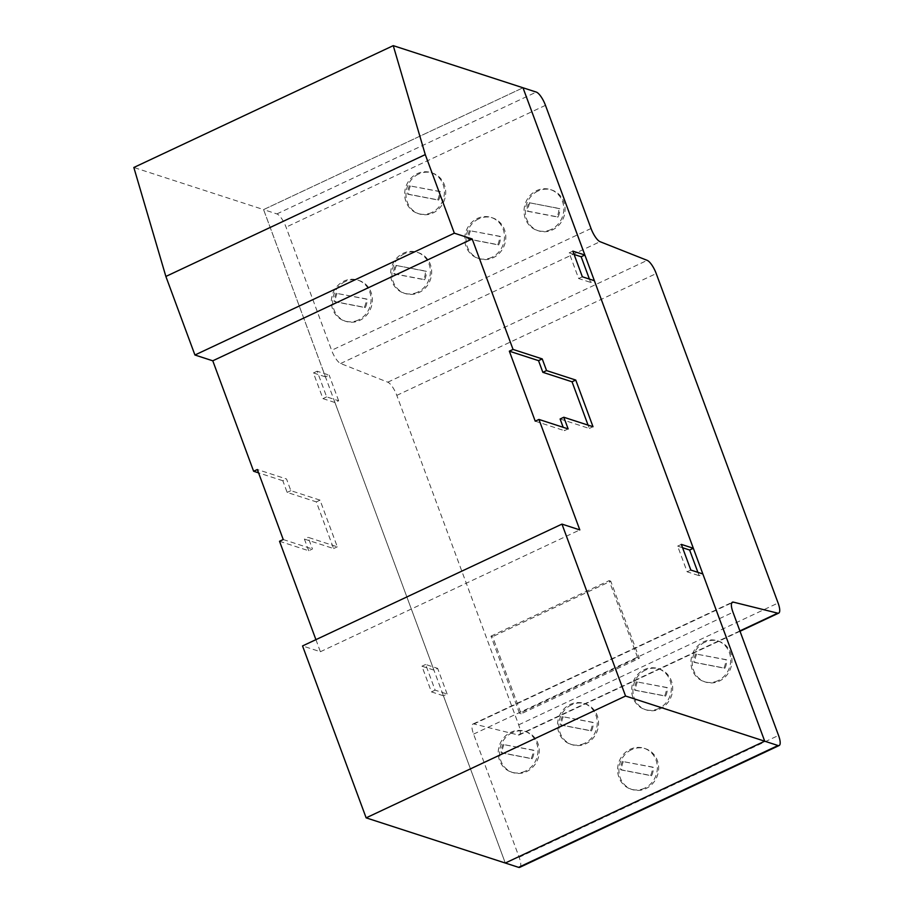 <?xml version="1.0" encoding="UTF-8"?>
<svg xmlns="http://www.w3.org/2000/svg" width="913" height="913" viewBox="0 0 913 913"><rect width="100%" height="100%" fill="white"/><g stroke="black" fill="none" stroke-linecap="round" stroke-linejoin="round"><path stroke-width="0.68" stroke-dasharray="4.57 3.42" d="M358.398 319.984A21.467 19.698 108 0 1 344.578 320.954A21.467 19.698 108 0 1 332.674 309.245A21.467 19.698 108 0 1 344.018 281.09A21.467 19.698 108 0 1 357.839 280.12A21.467 19.698 108 0 1 371.077 299.144A21.467 19.698 108 0 1 358.398 319.984M345.308 281.512A21.467 19.698 -72 0 0 333.975 309.667A21.467 19.698 -72 0 0 345.879 321.376A21.467 19.698 -72 0 0 359.699 320.406A21.467 19.698 -72 0 0 372.378 299.567A21.467 19.698 -72 0 0 359.129 280.542A21.467 19.698 -72 0 0 345.308 281.512M417.698 292.137A21.467 19.698 108 0 1 403.866 293.107A21.467 19.698 108 0 1 391.974 281.398A21.467 19.698 108 0 1 403.306 253.243A21.467 19.698 108 0 1 417.127 252.273A21.467 19.698 108 0 1 430.377 271.298A21.467 19.698 108 0 1 417.698 292.137M404.607 253.666A21.467 19.698 -72 0 0 393.263 281.82A21.467 19.698 -72 0 0 405.167 293.529A21.467 19.698 -72 0 0 418.987 292.559A21.467 19.698 -72 0 0 431.678 271.72A21.467 19.698 -72 0 0 418.428 252.696A21.467 19.698 -72 0 0 404.607 253.666M431.735 212.512A21.467 19.698 108 0 1 417.914 213.482A21.467 19.698 108 0 1 406.011 201.762A21.467 19.698 108 0 1 417.344 173.618A21.467 19.698 108 0 1 431.176 172.637A21.467 19.698 108 0 1 444.414 191.662A21.467 19.698 108 0 1 431.735 212.512M418.645 174.041A21.467 19.698 -72 0 0 407.312 202.184A21.467 19.698 -72 0 0 419.215 213.904A21.467 19.698 -72 0 0 433.036 212.934A21.467 19.698 -72 0 0 445.715 192.084A21.467 19.698 -72 0 0 432.465 173.059A21.467 19.698 -72 0 0 418.645 174.041M491.81 257.329A21.467 19.698 108 0 1 477.99 258.299A21.467 19.698 108 0 1 466.087 246.59A21.467 19.698 108 0 1 477.431 218.435A21.467 19.698 108 0 1 491.251 217.465A21.467 19.698 108 0 1 504.49 236.49A21.467 19.698 108 0 1 491.81 257.329M478.72 218.858A21.467 19.698 -72 0 0 467.388 247.012A21.467 19.698 -72 0 0 479.291 258.721A21.467 19.698 -72 0 0 493.111 257.751A21.467 19.698 -72 0 0 505.791 236.912A21.467 19.698 -72 0 0 492.541 217.887A21.467 19.698 -72 0 0 478.72 218.858M551.11 229.483A21.467 19.698 108 0 1 537.278 230.453A21.467 19.698 108 0 1 525.386 218.743A21.467 19.698 108 0 1 536.718 190.589A21.467 19.698 108 0 1 550.539 189.619A21.467 19.698 108 0 1 563.789 208.643A21.467 19.698 108 0 1 551.11 229.483M538.019 191.011A21.467 19.698 -72 0 0 526.675 219.166A21.467 19.698 -72 0 0 538.579 230.875A21.467 19.698 -72 0 0 552.399 229.905A21.467 19.698 -72 0 0 565.09 209.066A21.467 19.698 -72 0 0 551.84 190.041A21.467 19.698 -72 0 0 538.019 191.011M644.669 788.147A21.467 19.698 108 0 1 630.849 789.117A21.467 19.698 108 0 1 618.946 777.397A21.467 19.698 108 0 1 630.278 749.253A21.467 19.698 108 0 1 644.11 748.283A21.467 19.698 108 0 1 657.349 767.297A21.467 19.698 108 0 1 644.669 788.147M631.579 749.676A21.467 19.698 -72 0 0 620.247 777.819A21.467 19.698 -72 0 0 632.15 789.54A21.467 19.698 -72 0 0 645.97 788.57A21.467 19.698 -72 0 0 658.65 767.719A21.467 19.698 -72 0 0 645.4 748.694A21.467 19.698 -72 0 0 631.579 749.676M718.006 680.664A21.467 19.698 108 0 1 704.174 681.634A21.467 19.698 108 0 1 692.282 669.914A21.467 19.698 108 0 1 703.615 641.771A21.467 19.698 108 0 1 717.435 640.8A21.467 19.698 108 0 1 730.685 659.814A21.467 19.698 108 0 1 718.006 680.664M704.916 642.193A21.467 19.698 -72 0 0 693.572 670.336A21.467 19.698 -72 0 0 705.475 682.057A21.467 19.698 -72 0 0 719.296 681.087A21.467 19.698 -72 0 0 731.986 660.236A21.467 19.698 -72 0 0 718.736 641.211A21.467 19.698 -72 0 0 704.916 642.193M658.707 708.511A21.467 19.698 108 0 1 644.886 709.481A21.467 19.698 108 0 1 632.983 697.76A21.467 19.698 108 0 1 644.316 669.617A21.467 19.698 108 0 1 658.147 668.647A21.467 19.698 108 0 1 671.386 687.66A21.467 19.698 108 0 1 658.707 708.511M645.617 670.039A21.467 19.698 -72 0 0 634.284 698.183A21.467 19.698 -72 0 0 646.187 709.903A21.467 19.698 -72 0 0 660.008 708.933A21.467 19.698 -72 0 0 672.687 688.082A21.467 19.698 -72 0 0 659.437 669.058A21.467 19.698 -72 0 0 645.617 670.039M584.594 743.319A21.467 19.698 108 0 1 570.762 744.289A21.467 19.698 108 0 1 558.87 732.568A21.467 19.698 108 0 1 570.203 704.425A21.467 19.698 108 0 1 584.023 703.455A21.467 19.698 108 0 1 597.273 722.468A21.467 19.698 108 0 1 584.594 743.319M571.504 704.847A21.467 19.698 -72 0 0 560.16 732.991A21.467 19.698 -72 0 0 572.063 744.711A21.467 19.698 -72 0 0 585.884 743.741A21.467 19.698 -72 0 0 598.563 722.891A21.467 19.698 -72 0 0 585.324 703.866A21.467 19.698 -72 0 0 571.504 704.847M525.295 771.165A21.467 19.698 108 0 1 511.474 772.136A21.467 19.698 108 0 1 499.571 760.415A21.467 19.698 108 0 1 510.903 732.272A21.467 19.698 108 0 1 524.735 731.302A21.467 19.698 108 0 1 537.974 750.315A21.467 19.698 108 0 1 525.295 771.165M512.204 732.694A21.467 19.698 -72 0 0 500.872 760.837A21.467 19.698 -72 0 0 512.775 772.558A21.467 19.698 -72 0 0 526.596 771.588A21.467 19.698 -72 0 0 539.275 750.737A21.467 19.698 -72 0 0 526.025 731.712A21.467 19.698 -72 0 0 512.204 732.694M503.987 744.643A17.21 15.795 -72 0 0 502.207 753.031L532.222 758.783A17.153 15.749 -72 0 0 534.002 750.395L503.987 744.643L533.021 750.075A17.153 15.749 108 0 1 531.252 758.475L501.237 752.723A17.21 15.795 108 0 1 503.017 744.323M534.002 750.395L533.021 750.075M502.207 753.031L501.237 752.723M532.222 758.783L531.252 758.475M563.275 716.796A17.21 15.795 -72 0 0 561.506 725.184L591.521 730.936A17.153 15.749 -72 0 0 593.29 722.548L563.275 716.796L592.32 722.229A17.153 15.749 108 0 1 590.54 730.628L560.525 724.876A17.21 15.795 108 0 1 562.305 716.477M593.29 722.548L592.32 722.229M561.506 725.184L560.525 724.876M591.521 730.936L590.54 730.628M637.4 681.988A17.21 15.795 -72 0 0 635.619 690.376L665.634 696.128A17.153 15.749 -72 0 0 667.414 687.74L637.4 681.988L666.433 687.421A17.153 15.749 108 0 1 664.664 695.82L634.649 690.068A17.21 15.795 108 0 1 636.429 681.669M667.414 687.74L666.433 687.421M635.619 690.376L634.649 690.068M665.634 696.128L664.664 695.82M696.687 654.142A17.21 15.795 -72 0 0 694.919 662.53L724.933 668.282A17.153 15.749 -72 0 0 726.702 659.894L696.687 654.142L725.732 659.574A17.153 15.749 108 0 1 723.952 667.974L693.937 662.222A17.21 15.795 108 0 1 695.717 653.822M726.702 659.894L725.732 659.574M694.919 662.53L693.937 662.222M724.933 668.282L723.952 667.974M623.362 761.625A17.21 15.795 -72 0 0 621.582 770.013L651.597 775.765A17.153 15.749 -72 0 0 653.377 767.377L623.362 761.625L652.396 767.057A17.153 15.749 108 0 1 650.627 775.457L620.612 769.705A17.21 15.795 108 0 1 622.392 761.305M653.377 767.377L652.396 767.057M621.582 770.013L620.612 769.705M651.597 775.765L650.627 775.457M529.802 202.971A17.21 15.795 -72 0 0 528.022 211.359L558.037 217.111A17.153 15.749 -72 0 0 559.806 208.723L528.821 202.652L558.836 208.404A17.153 15.749 108 0 1 557.067 216.792L527.052 211.04A17.21 15.795 108 0 1 528.821 202.652M559.806 208.723L558.836 208.404M528.022 211.359L527.052 211.04M558.037 217.111L557.067 216.792M470.503 230.818A17.21 15.795 -72 0 0 468.723 239.206L498.738 244.958A17.153 15.749 -72 0 0 500.518 236.57L470.503 230.818L499.548 236.25A17.153 15.749 108 0 1 497.768 244.638L467.753 238.886A17.21 15.795 108 0 1 469.533 230.498M500.518 236.57L499.548 236.25M468.723 239.206L467.753 238.886M498.738 244.958L497.768 244.638M410.428 185.99A17.21 15.795 -72 0 0 408.647 194.378L438.662 200.13A17.153 15.749 -72 0 0 440.443 191.741L410.428 185.99L439.461 191.422A17.153 15.749 108 0 1 437.692 199.821L407.677 194.07A17.21 15.795 108 0 1 409.458 185.67M440.443 191.741L439.461 191.422M408.647 194.378L407.677 194.07M438.662 200.13L437.692 199.821M396.39 265.626A17.21 15.795 -72 0 0 394.61 274.014L424.625 279.766A17.153 15.749 -72 0 0 426.394 271.378L395.409 265.306L425.424 271.058A17.153 15.749 108 0 1 423.655 279.446L393.64 273.695A17.21 15.795 108 0 1 395.409 265.306M426.394 271.378L425.424 271.058M394.61 274.014L393.64 273.695M424.625 279.766L423.655 279.446M337.091 293.472A17.21 15.795 -72 0 0 335.311 301.861L365.326 307.613A17.153 15.749 -72 0 0 367.106 299.224L337.091 293.472L366.136 298.905A17.153 15.749 108 0 1 364.355 307.293L334.341 301.541A17.21 15.795 108 0 1 336.121 293.153M367.106 299.224L366.136 298.905M335.311 301.861L334.341 301.541M365.326 307.613L364.355 307.293M519.748 867.339A12.873 3.88 64.8 0 0 519.143 857.261L473.585 734.109A12.885 3.88 -115.2 0 1 472.968 724.032A12.885 3.88 -115.2 0 1 473.961 723.975L518.299 734.988A12.885 3.88 64.8 0 0 519.292 734.931A12.885 3.88 64.8 0 0 518.675 724.842L396.801 395.386A12.885 3.88 64.8 0 0 387.797 382.193L340.629 363.511A12.885 3.88 -115.2 0 1 331.613 350.318L286.054 227.166A12.873 3.88 64.8 0 0 276.879 213.927L263.583 209.602L523.001 87.774L263.583 209.602L505.288 863.036L443.421 695.786L447.13 694.04L435.124 690.148L425.629 664.47L437.635 668.373L433.926 670.108L334.945 402.519L338.655 400.784L326.649 396.881L317.153 371.214L329.159 375.106L325.45 376.852L263.583 209.602L133.834 167.478M490.977 636.144L609.142 580.645L637.673 657.771L519.508 713.27L490.977 636.144L492.598 636.669L521.129 713.795L639.294 658.307L610.763 581.17L492.598 636.669M610.763 581.17L609.142 580.645M639.294 658.307L637.673 657.771M521.129 713.795L519.508 713.27M279.526 541.272L308.72 550.744L312.429 549.01L308.115 537.335L337.308 546.819L320.041 500.141L290.848 490.669L286.534 478.994L257.34 469.522M308.72 550.744L304.406 539.081L308.115 537.335M283.235 539.526L312.429 549.01M304.406 539.081L333.599 548.553L316.332 501.888L287.139 492.404L282.825 480.74L286.534 478.994M287.139 492.404L290.848 490.669M282.825 480.74L258.573 472.866M316.332 501.888L320.041 500.141M333.599 548.553L337.308 546.819M560.114 418.987L589.307 428.471L588.063 425.127M593.005 426.725L589.307 428.471M568.137 428.916L564.428 430.662L563.184 427.318M535.235 421.178L564.428 430.662M325.45 376.852L313.444 372.961L322.94 398.627L334.945 402.519M433.926 670.108L421.932 666.216L431.427 691.894L443.421 695.786M315.921 639.659L320.383 651.734L302.545 645.936M322.94 398.627L326.649 396.881M313.444 372.961L317.153 371.214M338.655 400.784L329.159 375.106M431.427 691.894L435.124 690.148M421.932 666.216L425.629 664.47M447.13 694.04L437.635 668.373M320.383 651.734L579.801 529.905M589.41 279.081L590.654 282.425L594.352 280.69M697.897 572.348L699.13 575.692L702.839 573.957M682.582 547.732L677.64 546.122L687.135 571.8L699.13 575.692M681.338 544.388L677.64 546.122M690.833 570.054L687.135 571.8M574.094 254.476L569.153 252.867L578.648 278.533L590.654 282.425M572.862 251.121L569.153 252.867M582.357 276.787L578.648 278.533M519.143 857.261L778.549 735.433M473.585 734.109L733.002 612.281M473.961 723.975L731.712 602.922M518.299 734.988L739.895 630.929M276.879 213.927L536.296 92.087M545.472 105.337L286.054 227.166M591.031 228.49L331.613 350.318M340.629 363.511L600.046 241.683M387.797 382.193L647.203 260.365M396.801 395.386L656.219 273.558M518.675 724.842L778.093 603.014M345.879 321.376L344.578 320.954M405.167 293.529L403.866 293.107M419.215 213.904L417.914 213.482M479.291 258.721L477.99 258.299M538.579 230.875L537.278 230.453M632.15 789.54L630.849 789.117M705.475 682.057L704.174 681.634M646.187 709.903L644.886 709.481M572.063 744.711L570.762 744.289M512.775 772.558L511.474 772.136M526.025 731.712L524.735 731.302M585.324 703.866L584.023 703.455M659.437 669.058L658.147 668.647M718.736 641.211L717.435 640.8M645.4 748.694L644.11 748.283M551.84 190.041L550.539 189.619M492.541 217.887L491.251 217.465M432.465 173.059L431.176 172.637M418.428 252.696L417.127 252.273M359.129 280.542L357.839 280.12M472.968 724.032L732.386 602.203M519.292 734.931L740.021 631.271"/><path stroke-width="1.37" d="M733.002 612.281L778.549 735.433A12.873 3.88 -115.2 0 1 779.166 745.51A12.873 3.88 -115.2 0 1 778.002 745.522L764.706 741.196L523.001 87.774L536.296 92.087A12.873 3.88 -115.2 0 1 545.472 105.337L591.031 228.49A12.885 3.88 64.8 0 0 600.046 241.683L647.203 260.365A12.885 3.88 -115.2 0 1 656.219 273.558L778.093 603.014A12.885 3.88 -115.2 0 1 778.709 613.102A12.885 3.88 -115.2 0 1 777.716 613.159L733.379 602.135A12.885 3.88 64.8 0 0 732.386 602.203A12.885 3.88 64.8 0 0 733.002 612.281M513.049 349.428L542.231 358.912L538.533 360.646L509.34 351.174L513.049 349.428L472.181 238.966L454.343 233.18L425.275 154.605L393.252 45.65L523.001 87.774L584.856 255.024L572.862 251.121L582.357 276.787L594.352 280.69L693.344 548.279L681.338 544.388L690.833 570.054L702.839 573.957L764.706 741.196L505.288 863.036L764.706 741.196L625.553 696.026L561.963 524.108L302.545 645.936L366.136 817.854L518.595 867.35A12.873 3.88 64.8 0 0 519.748 867.339L779.166 745.51M258.573 472.866L253.631 471.256L257.34 469.522L283.235 539.526L279.526 541.272L315.921 639.659M542.231 358.912L546.556 370.575L575.749 380.059L572.04 381.794L542.847 372.321L538.533 360.646M546.556 370.575L542.847 372.321M563.184 427.318L560.114 418.987L563.812 417.252L568.137 428.916L538.944 419.444L535.235 421.178L509.34 351.174M575.749 380.059L593.005 426.725L563.812 417.252M588.063 425.127L572.04 381.794M393.252 45.65L133.834 167.478L165.869 276.445L194.926 355.009L212.775 360.806L253.631 471.256M561.963 524.108L579.801 529.905L538.944 419.444M212.775 360.806L472.181 238.966M366.136 817.854L625.553 696.026M584.856 255.024L581.159 256.758L589.41 279.081M693.344 548.279L689.635 550.025L697.897 572.348M689.635 550.025L682.582 547.732M581.159 256.758L574.094 254.476M194.926 355.009L454.343 233.18M165.869 276.445L425.275 154.605M731.712 602.922L733.379 602.135M739.895 630.929L777.716 613.159M518.595 867.35L778.002 745.522M740.021 631.271L778.709 613.102"/></g></svg>
